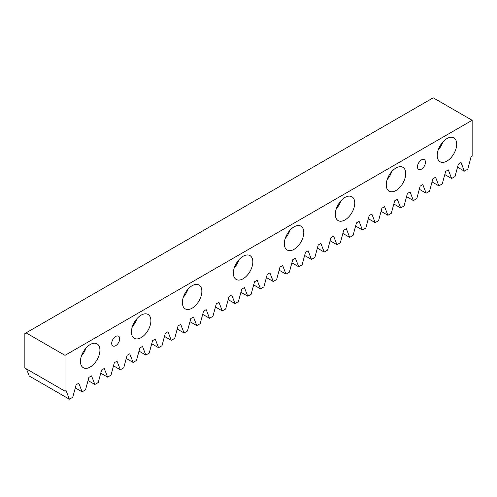 <?xml version="1.0" encoding="UTF-8"?>
<svg xmlns="http://www.w3.org/2000/svg" width="497" height="497" viewBox="0 0 497 497"><rect width="100%" height="100%" fill="white"/><g stroke="black" fill="none" stroke-linecap="round" stroke-linejoin="round"><path stroke-width="0.75" d="M90.193 367.034A13.767 7.946 120 0 0 99.189 354.901A13.767 7.946 120 0 0 97.077 343.874A13.767 7.946 120 0 0 90.193 344.551A13.767 7.946 120 0 0 81.204 356.684A13.767 7.946 120 0 0 83.31 367.712A13.767 7.946 120 0 0 90.193 367.034M81.409 356.02A13.767 7.946 120 0 0 86 348.074M141.16 337.606A13.767 7.946 120 0 0 150.156 325.479A13.767 7.946 120 0 0 148.044 314.446A13.767 7.946 120 0 0 141.16 315.129A13.767 7.946 120 0 0 132.171 327.262A13.767 7.946 120 0 0 134.277 338.289A13.767 7.946 120 0 0 141.16 337.606M132.376 326.597A13.767 7.946 120 0 0 136.967 318.645M192.128 308.183A13.767 7.946 120 0 0 201.117 296.05A13.767 7.946 120 0 0 199.011 285.023A13.767 7.946 120 0 0 192.128 285.707A13.767 7.946 120 0 0 183.132 297.833A13.767 7.946 120 0 0 185.244 308.867A13.767 7.946 120 0 0 192.128 308.183M183.343 297.169A13.767 7.946 120 0 0 187.934 289.223M243.095 278.755A13.767 7.946 120 0 0 252.085 266.628A13.767 7.946 120 0 0 249.979 255.595A13.767 7.946 120 0 0 243.095 256.278A13.767 7.946 120 0 0 234.099 268.411A13.767 7.946 120 0 0 236.212 279.438A13.767 7.946 120 0 0 243.095 278.755M234.311 267.746A13.767 7.946 120 0 0 238.895 259.801M294.056 249.332A13.767 7.946 120 0 0 303.052 237.199A13.767 7.946 120 0 0 300.94 226.172A13.767 7.946 120 0 0 294.056 226.856A13.767 7.946 120 0 0 285.067 238.982A13.767 7.946 120 0 0 287.179 250.016A13.767 7.946 120 0 0 294.056 249.332M285.278 238.318A13.767 7.946 120 0 0 289.863 230.372M345.024 219.91A13.767 7.946 120 0 0 354.019 207.777A13.767 7.946 120 0 0 351.907 196.75A13.767 7.946 120 0 0 345.024 197.427A13.767 7.946 120 0 0 336.034 209.56A13.767 7.946 120 0 0 338.14 220.587A13.767 7.946 120 0 0 345.024 219.91M336.239 208.895A13.767 7.946 120 0 0 340.83 200.95M395.991 190.481A13.767 7.946 120 0 0 404.987 178.355A13.767 7.946 120 0 0 402.874 167.321A13.767 7.946 120 0 0 395.991 168.005A13.767 7.946 120 0 0 386.995 180.131A13.767 7.946 120 0 0 389.108 191.165A13.767 7.946 120 0 0 395.991 190.481M387.206 179.473A13.767 7.946 120 0 0 391.798 171.521M446.958 161.059A13.767 7.946 120 0 0 455.948 148.926A13.767 7.946 120 0 0 453.842 137.899A13.767 7.946 120 0 0 446.958 138.576A13.767 7.946 120 0 0 437.963 150.709A13.767 7.946 120 0 0 440.075 161.742A13.767 7.946 120 0 0 446.958 161.059M438.174 150.044A13.767 7.946 120 0 0 442.765 142.099M115.702 345.682A5.647 3.262 120 0 0 119.392 340.706A5.647 3.262 120 0 0 118.522 336.177A5.647 3.262 120 0 0 115.702 336.457A5.647 3.262 120 0 0 112.005 341.433A5.647 3.262 120 0 0 112.875 345.962A5.647 3.262 120 0 0 115.702 345.682M421.456 169.154A5.647 3.262 120 0 0 425.146 164.178A5.647 3.262 120 0 0 424.276 159.649A5.647 3.262 120 0 0 421.456 159.928A5.647 3.262 120 0 0 417.76 164.911A5.647 3.262 120 0 0 418.629 169.434A5.647 3.262 120 0 0 421.456 169.154M472.15 120.286L433.216 97.81L24.85 333.574L24.85 367.997L65.001 391.176L65.001 355.355L472.15 120.286L472.15 156.114L471.1 156.723L467.776 169.173L464.36 171.148L461.042 162.531L458.358 164.078L455.035 176.528L451.618 178.504L448.3 169.887L445.616 171.434L442.293 183.89L438.876 185.859L435.558 177.243L432.875 178.79L429.557 191.246L426.134 193.215L422.817 184.598L420.133 186.145L416.815 198.601L413.392 200.571L410.075 191.954L407.391 193.501L404.073 205.957L400.65 207.932L397.333 199.309L394.649 200.856L391.332 213.312L387.908 215.288L384.591 206.665L381.907 208.212L378.59 220.668L375.167 222.644L371.849 214.021L369.165 215.568L365.848 228.024L362.431 229.999L359.107 221.376L356.424 222.923L353.106 235.379L349.689 237.355L346.366 228.732L343.688 230.285L340.364 242.735L336.947 244.71L333.624 236.094L330.946 237.641L327.622 250.09L324.206 252.066L320.882 243.449L318.204 244.996L314.881 257.452L311.464 259.422L308.14 250.805L305.462 252.352L302.139 264.808L298.722 266.777L295.398 258.16L292.721 259.707L289.397 272.163L285.98 274.133L282.656 265.516L279.979 267.063L276.655 279.519L273.238 281.495L269.914 272.872L267.237 274.419L263.913 286.875L260.496 288.85L257.173 280.227L254.495 281.774L251.171 294.23L247.755 296.206L244.431 287.583L241.753 289.13L238.43 301.586L235.013 303.561L231.689 294.938L229.011 296.492L225.688 308.941L222.271 310.917L218.947 302.3L216.27 303.847L212.946 316.297L209.529 318.273L206.212 309.656L203.528 311.203L200.204 323.659L196.787 325.628L193.47 317.011L190.786 318.558L187.462 331.014L184.045 332.984L180.728 324.367L178.044 325.914L174.727 338.37L171.303 340.339L167.986 331.723L165.302 333.27L161.985 345.726L158.562 347.701L155.244 339.078L152.56 340.625L149.243 353.081L145.82 355.057L142.502 346.434L139.819 347.981L136.501 360.437L133.078 362.412L129.76 353.789L127.077 355.336L123.759 367.792L120.342 369.768L117.019 361.145L114.335 362.692L111.017 375.148L107.6 377.124L104.277 368.501L101.593 370.054L98.276 382.504L94.859 384.479L91.535 375.862L88.857 377.409L85.534 389.859L82.117 391.835L78.793 383.218L76.116 384.765L72.792 397.221L69.375 399.19L66.051 390.574L65.001 391.176M69.375 399.19L29.224 376.012L26.503 368.948M26.068 332.872L65.001 355.355M82.117 391.835L75.277 387.89M94.859 384.479L88.019 380.534M107.6 377.124L100.761 373.179M120.342 369.768L113.502 365.823M133.078 362.412L126.244 358.461M145.82 355.057L138.986 351.106M158.562 347.701L151.728 343.75M171.303 340.339L164.47 336.394M184.045 332.984L177.212 329.039M196.787 325.628L189.953 321.683M209.529 318.273L202.695 314.328M222.271 310.917L215.437 306.972M235.013 303.561L228.179 299.616M247.755 296.206L240.921 292.261M260.496 288.85L253.663 284.899M273.238 281.495L266.404 277.543M285.98 274.133L279.146 270.188M298.722 266.777L291.888 262.832M311.464 259.422L304.624 255.477M324.206 252.066L317.366 248.121M336.947 244.71L330.107 240.765M349.689 237.355L342.849 233.41M362.431 229.999L355.591 226.054M375.167 222.644L368.333 218.699M387.908 215.288L381.075 211.337M400.65 207.932L393.817 203.981M413.392 200.571L406.558 196.626M426.134 193.215L419.3 189.27M438.876 185.859L432.042 181.914M451.618 178.504L444.784 174.559M464.36 171.148L457.526 167.203"/></g></svg>

